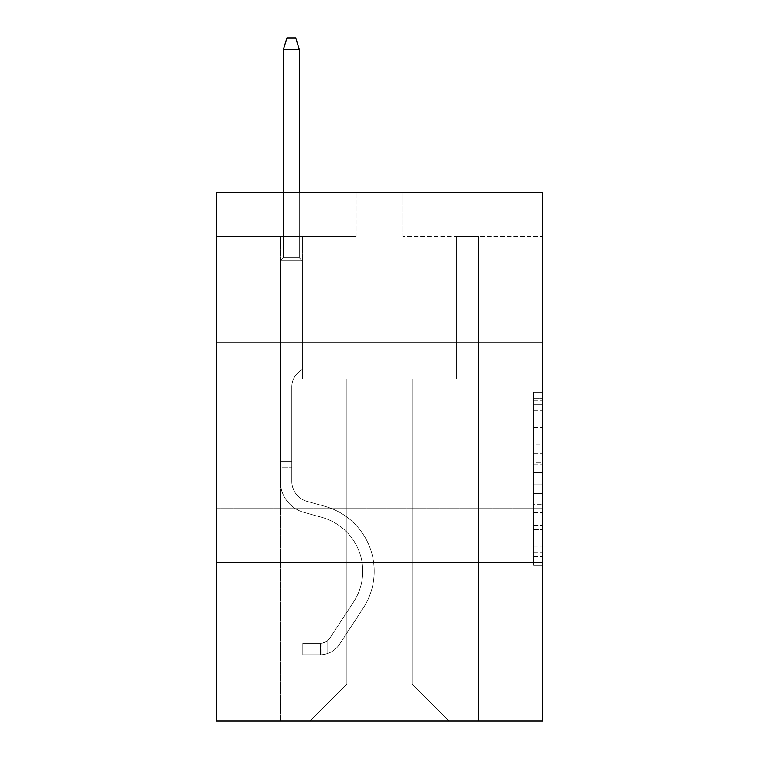 <?xml version="1.0" encoding="UTF-8"?>
<svg xmlns="http://www.w3.org/2000/svg" width="759" height="759" viewBox="0 0 759 759"><rect width="100%" height="100%" fill="white"/><g stroke="black" fill="none" stroke-linecap="round" stroke-linejoin="round"><path stroke-width="0.57" stroke-dasharray="3.79 2.85" d="M542.524 452.288L542.524 395.894L542.524 452.288M216.476 452.288L216.476 395.894L216.476 452.288M533.71 444.992L533.71 472.667L542.524 472.667L542.524 556.565L542.524 400.875L542.524 472.667L533.71 472.667L533.71 398.285L533.71 565.218L533.71 392.223L533.71 553.112L542.524 553.112L533.71 553.112L542.524 553.112L533.71 553.112L533.71 525.427L533.71 565.218L542.524 565.218L542.524 392.223L542.524 552.675L542.524 484.773L533.71 484.773L542.524 484.773L542.524 525.427L542.524 404.338L533.71 404.338L542.524 404.338L542.524 565.218L542.524 400.875L542.524 565.218L533.71 565.218L533.71 392.223L542.524 392.223L542.524 400.875L542.524 392.223L542.524 400.875L542.524 392.223L542.524 398.285L542.524 392.223L533.71 392.223L533.71 404.338L542.524 404.338L533.71 404.338L533.71 444.992L542.524 444.992M542.524 342.138L216.476 342.138L216.476 192.331L542.524 192.331L402.849 192.331L542.524 192.331L542.524 342.138L216.476 342.138L542.524 342.138L542.524 721.05L216.476 721.05L216.476 562.438L542.524 562.438L216.476 562.438L216.476 342.138M542.524 462.288L542.524 453.635L542.524 462.288L533.71 462.288L533.71 427.478L533.71 529.972L533.71 504.242L542.524 504.242L533.71 504.242L533.71 565.218L542.524 565.218L533.71 565.218L542.524 565.218L533.71 565.218L533.71 392.223L542.524 392.223L533.71 392.223L542.524 392.223L533.71 392.223L533.71 462.288L542.524 462.288M542.524 236.391L542.524 192.331L542.524 236.391L402.849 236.391L542.524 236.391M412.109 379.149L412.109 684.039L449.11 721.05L478.635 721.05L478.635 236.391L456.605 236.391L478.635 236.391L456.605 236.391L478.635 236.391L456.605 236.391L478.635 236.391L456.605 236.391L478.635 236.391L456.605 236.391L478.635 236.391L456.605 236.391L478.635 236.391L456.605 236.391L478.635 236.391L456.605 236.391L478.635 236.391L478.635 721.05L478.635 236.391L478.635 721.05L478.635 236.391L478.635 721.05L478.635 236.391L478.635 721.05L478.635 236.391L478.635 721.05L478.635 236.391L478.635 721.05L478.635 236.391L478.635 721.05L478.635 236.391L478.635 721.05L309.89 721.05L449.11 721.05L412.109 684.039L449.11 721.05L412.109 684.039L449.11 721.05L412.109 684.039L449.11 721.05L412.109 684.039L449.11 721.05L412.109 684.039L449.11 721.05L412.109 684.039L449.11 721.05L412.109 684.039L449.11 721.05L412.109 684.039L346.891 684.039L346.891 379.149L346.891 684.039L346.891 379.149L346.891 684.039L309.89 721.05L346.891 684.039L309.89 721.05L346.891 684.039L346.891 379.149L412.109 379.149L412.109 684.039L449.11 721.05L412.109 684.039L412.109 379.149L412.109 684.039L412.109 379.149L412.109 684.039L412.109 379.149L412.109 684.039L412.109 379.149L412.109 684.039L412.109 379.149L412.109 684.039L412.109 379.149L412.109 684.039L412.109 379.149L412.109 684.039L412.109 379.149L302.395 379.149L302.395 236.391L280.365 236.391L280.365 721.05L309.89 721.05L280.365 721.05L309.89 721.05L280.365 721.05L309.89 721.05L280.365 721.05L309.89 721.05L280.365 721.05L309.89 721.05L280.365 721.05L309.89 721.05L280.365 721.05L309.89 721.05L280.365 721.05L309.89 721.05L280.365 721.05L280.365 236.391L280.365 721.05L280.365 236.391L280.365 721.05L280.365 236.391L280.365 721.05L280.365 236.391L280.365 721.05L280.365 236.391L280.365 721.05L280.365 236.391L280.365 721.05L280.365 236.391L280.365 721.05L280.365 236.391L302.395 236.391L280.365 236.391L302.395 236.391L280.365 236.391L302.395 236.391L280.365 236.391L302.395 236.391L280.365 236.391L302.395 236.391L280.365 236.391L302.395 236.391L280.365 236.391L302.395 236.391L280.365 236.391L302.395 236.391L302.395 379.149L302.395 236.391L302.395 379.149L302.395 236.391L302.395 379.149L302.395 236.391L302.395 379.149L302.395 236.391L302.395 379.149L302.395 236.391L302.395 379.149L302.395 236.391L302.395 379.149L302.395 236.391L302.395 379.149L346.891 379.149L302.395 379.149L346.891 379.149L302.395 379.149L346.891 379.149L302.395 379.149L346.891 379.149L302.395 379.149L346.891 379.149L302.395 379.149L346.891 379.149L302.395 379.149L346.891 379.149L302.395 379.149L346.891 379.149L346.891 684.039L309.89 721.05L346.891 684.039L346.891 379.149L346.891 684.039L309.89 721.05L346.891 684.039L346.891 379.149L346.891 684.039L309.89 721.05L346.891 684.039L346.891 379.149L346.891 684.039L309.89 721.05L346.891 684.039L346.891 379.149L346.891 684.039L309.89 721.05L346.891 684.039L346.891 379.149L346.891 684.039L309.89 721.05L346.891 684.039L346.891 379.149L346.891 684.039L309.89 721.05L346.891 684.039L412.109 684.039L412.109 379.149L456.605 379.149L412.109 379.149M356.151 236.391L216.476 236.391L356.151 236.391L356.151 192.331L216.476 192.331L356.151 192.331L356.151 236.391M216.476 236.391L216.476 192.331L216.476 236.391M402.849 236.391L402.849 192.331L402.849 236.391M456.605 236.391L456.605 379.149L456.605 236.391M216.476 562.438L542.524 562.438M533.71 472.667L542.524 472.667L533.71 472.667M533.71 398.285L533.71 392.223L533.71 398.285L542.524 398.285L533.71 398.285M533.71 529.535L533.71 493.426L533.71 529.535L542.524 529.535L533.71 529.535M533.71 493.426L533.71 484.773L542.524 484.773L533.71 484.773L533.71 493.426L542.524 493.426L533.71 493.426M533.71 427.478L533.71 404.338L533.71 427.478L542.524 427.478L533.71 427.478M533.71 392.223L542.524 392.223L533.71 392.223L533.71 400.875L533.71 392.223L542.524 392.223M533.71 565.218L542.524 565.218L533.71 565.218L533.71 556.565L533.71 565.218M280.365 467.089L280.365 260.887L302.395 260.887L280.365 260.887L283.449 257.804L299.312 257.804L283.449 257.804L280.365 260.887L302.395 260.887L302.395 368.4L297.433 373.362A19.146 19.146 0 0 0 291.826 386.9A19.146 19.146 0 0 1 297.433 373.362L302.395 368.4L302.395 260.887L280.365 260.887L283.449 257.804L299.312 257.804L302.395 260.887L280.365 260.887L302.395 260.887L299.312 257.804L283.449 257.804L280.365 260.887L283.449 257.804L299.312 257.804L302.395 260.887L280.365 260.887L302.395 260.887L302.395 368.4L297.433 373.362A19.146 19.146 0 0 0 291.826 386.9A19.146 19.146 0 0 1 297.433 373.362L302.395 368.4L302.395 260.887L280.365 260.887L283.449 257.804L280.365 260.887L302.395 260.887L280.365 260.887L283.449 257.804L299.312 257.804L283.449 257.804L280.365 260.887L302.395 260.887L299.312 257.804L302.395 260.887L280.365 260.887L283.449 257.804L299.312 257.804L283.449 257.804L280.365 260.887L302.395 260.887L302.395 368.4L297.433 373.362A19.146 19.146 0 0 0 291.826 386.9A19.146 19.146 0 0 1 297.433 373.362L302.395 368.4L302.395 260.887L280.365 260.887L283.449 257.804L299.312 257.804L302.395 260.887L280.365 260.887L302.395 260.887L299.312 257.804L283.449 257.804L280.365 260.887L283.449 257.804L299.312 257.804L302.395 260.887L280.365 260.887L280.365 481.377A32.163 32.163 0 0 0 303.894 512.363A32.163 32.163 0 0 1 280.365 481.377L280.365 260.887L280.365 481.377A32.163 32.163 0 0 0 303.894 512.363A32.163 32.163 0 0 1 280.365 481.377L280.365 260.887L280.365 481.377A32.163 32.163 0 0 0 303.894 512.363A32.163 32.163 0 0 1 280.365 481.377L280.365 260.887L302.395 260.887L302.395 368.4L297.433 373.362A19.146 19.146 0 0 0 291.826 386.9A19.146 19.146 0 0 1 297.433 373.362L302.395 368.4L302.395 260.887L280.365 260.887L280.365 481.377A32.163 32.163 0 0 0 303.894 512.363L321.825 517.353L303.894 512.363A32.163 32.163 0 0 1 280.365 481.377L280.365 260.887L302.395 260.887L299.312 257.804L283.449 257.804L280.365 260.887L302.395 260.887L302.395 368.4L297.433 373.362A19.146 19.146 0 0 0 291.826 386.9A19.146 19.146 0 0 1 297.433 373.362L302.395 368.4L302.395 260.887L280.365 260.887L280.365 481.377A32.163 32.163 0 0 0 303.894 512.363A32.163 32.163 0 0 1 280.365 481.377L280.365 260.887L302.395 260.887L299.312 257.804L302.395 260.887L302.395 368.4L297.433 373.362A19.146 19.146 0 0 0 291.826 386.9A19.146 19.146 0 0 1 297.433 373.362L302.395 368.4L302.395 260.887L280.365 260.887L280.365 481.377A32.163 32.163 0 0 0 303.894 512.363A32.163 32.163 0 0 1 280.365 481.377L280.365 260.887L302.395 260.887L299.312 257.804L283.449 257.804L299.312 257.804L302.395 260.887L280.365 260.887L302.395 260.887L302.395 368.4L297.433 373.362A19.146 19.146 0 0 0 291.826 386.9A19.146 19.146 0 0 1 297.433 373.362L302.395 368.4L302.395 260.887L280.365 260.887L280.365 481.377A32.163 32.163 0 0 0 303.894 512.363L321.825 517.353L303.894 512.363A32.163 32.163 0 0 1 280.365 481.377L280.365 260.887L302.395 260.887L299.312 257.804L283.449 257.804L280.365 260.887L302.395 260.887L302.395 368.4L297.433 373.362A19.146 19.146 0 0 0 291.826 386.9A19.146 19.146 0 0 1 297.433 373.362L302.395 368.4L302.395 260.887L280.365 260.887L280.365 481.377L280.365 467.089L291.826 467.089L291.826 461.804L280.365 461.804L291.826 461.804L291.826 481.377L291.826 386.9L291.826 481.377A20.711 20.711 0 0 0 306.968 501.329A20.711 20.711 0 0 1 291.826 481.377L291.826 386.9L291.826 481.377L291.826 461.804L280.365 461.804L291.826 461.804L291.826 481.377A20.711 20.711 0 0 0 306.968 501.329A20.711 20.711 0 0 1 291.826 481.377L291.826 386.9L291.826 481.377A20.711 20.711 0 0 0 306.968 501.329A20.711 20.711 0 0 1 291.826 481.377L291.826 386.9L291.826 481.377L291.826 461.804L280.365 461.804L291.826 461.804L291.826 481.377A20.711 20.711 0 0 0 306.968 501.329L324.899 506.319L306.968 501.329A20.711 20.711 0 0 1 291.826 481.377L291.826 386.9L291.826 481.377A20.711 20.711 0 0 0 306.968 501.329A20.711 20.711 0 0 1 291.826 481.377L291.826 386.9L291.826 481.377L291.826 461.804L280.365 461.804L291.826 461.804L291.826 481.377A20.711 20.711 0 0 0 306.968 501.329A20.711 20.711 0 0 1 291.826 481.377L291.826 386.9L291.826 481.377A20.711 20.711 0 0 0 306.968 501.329L324.899 506.319L306.968 501.329A20.711 20.711 0 0 1 291.826 481.377L291.826 386.9L291.826 481.377L291.826 467.089L280.365 467.089M320.459 654.78A23.349 23.349 0 0 0 339.548 644.239L363.163 608.234A67.409 67.409 0 0 0 324.899 506.319L306.968 501.329A20.711 20.711 0 0 1 291.826 481.377A20.711 20.711 0 0 0 306.968 501.329A20.711 20.711 0 0 1 291.826 481.377A20.711 20.711 0 0 0 306.968 501.329L324.899 506.319A67.409 67.409 0 0 1 363.163 608.234A67.409 67.409 0 0 0 324.899 506.319L306.968 501.329A20.711 20.711 0 0 1 291.826 481.377A20.711 20.711 0 0 0 306.968 501.329L324.899 506.319L306.968 501.329A20.711 20.711 0 0 1 291.826 481.377A20.711 20.711 0 0 0 306.968 501.329A20.711 20.711 0 0 1 291.826 481.377A20.711 20.711 0 0 0 306.968 501.329L324.899 506.319L306.968 501.329A20.711 20.711 0 0 1 291.826 481.377A20.711 20.711 0 0 0 306.968 501.329L324.899 506.319A67.409 67.409 0 0 1 363.163 608.234A67.409 67.409 0 0 0 324.899 506.319L306.968 501.329A20.711 20.711 0 0 1 291.826 481.377A20.711 20.711 0 0 0 306.968 501.329A20.711 20.711 0 0 1 291.826 481.377A20.711 20.711 0 0 0 306.968 501.329L324.899 506.319L306.968 501.329A20.711 20.711 0 0 1 291.826 481.377A20.711 20.711 0 0 0 306.968 501.329L324.899 506.319A67.409 67.409 0 0 1 363.163 608.234L339.548 644.239L363.163 608.234A67.409 67.409 0 0 0 324.899 506.319L306.968 501.329L324.899 506.319A67.409 67.409 0 0 1 363.163 608.234A67.409 67.409 0 0 0 324.899 506.319L306.968 501.329L324.899 506.319A67.409 67.409 0 0 1 363.163 608.234A67.409 67.409 0 0 0 324.899 506.319L306.968 501.329L324.899 506.319A67.409 67.409 0 0 1 363.163 608.234L339.548 644.239L363.163 608.234A67.409 67.409 0 0 0 324.899 506.319L306.968 501.329L324.899 506.319A67.409 67.409 0 0 1 363.163 608.234A67.409 67.409 0 0 0 324.899 506.319L306.968 501.329L324.899 506.319A67.409 67.409 0 0 1 363.163 608.234A67.409 67.409 0 0 0 324.899 506.319A67.409 67.409 0 0 1 363.163 608.234L339.548 644.239A23.349 23.349 0 0 1 327.072 653.698A23.349 23.349 0 0 0 339.548 644.239L363.163 608.234A67.409 67.409 0 0 0 324.899 506.319A67.409 67.409 0 0 1 363.163 608.234L339.548 644.239L363.163 608.234A67.409 67.409 0 0 0 324.899 506.319A67.409 67.409 0 0 1 363.163 608.234A67.409 67.409 0 0 0 324.899 506.319A67.409 67.409 0 0 1 363.163 608.234L339.548 644.239L363.163 608.234A67.409 67.409 0 0 0 324.899 506.319A67.409 67.409 0 0 1 363.163 608.234L339.548 644.239A23.349 23.349 0 0 1 327.072 653.698C320.279 655.14 320.279 655.14 327.072 653.698C320.279 655.14 320.279 655.14 327.072 653.698A23.349 23.349 0 0 0 339.548 644.239L363.163 608.234A67.409 67.409 0 0 0 324.899 506.319A67.409 67.409 0 0 1 363.163 608.234A67.409 67.409 0 0 0 324.899 506.319A67.409 67.409 0 0 1 363.163 608.234L339.548 644.239L363.163 608.234A67.409 67.409 0 0 0 324.899 506.319A67.409 67.409 0 0 1 363.163 608.234L339.548 644.239A23.349 23.349 0 0 1 327.072 653.698C320.279 655.14 320.279 655.14 327.072 653.698C320.279 655.14 320.279 655.14 327.072 653.698A23.349 23.349 0 0 0 339.548 644.239L363.163 608.234L339.548 644.239A23.349 23.349 0 0 1 327.072 653.698C320.279 655.14 320.279 655.14 327.072 653.698C320.279 655.14 320.279 655.14 327.072 653.698A23.349 23.349 0 0 0 339.548 644.239L363.163 608.234L339.548 644.239A23.349 23.349 0 0 1 327.072 653.698C320.279 655.14 320.279 655.14 327.072 653.698C320.279 655.14 320.279 655.14 327.072 653.698A23.349 23.349 0 0 0 339.548 644.239L363.163 608.234L339.548 644.239A23.349 23.349 0 0 1 327.072 653.698C320.279 655.14 320.279 655.14 327.072 653.698C320.279 655.14 320.279 655.14 327.072 653.698A23.349 23.349 0 0 0 339.548 644.239L363.163 608.234L339.548 644.239A23.349 23.349 0 0 1 327.072 653.698C320.279 655.14 320.279 655.14 327.072 653.698C320.279 655.14 320.279 655.14 327.072 653.698A23.349 23.349 0 0 0 339.548 644.239L363.163 608.234L339.548 644.239A23.349 23.349 0 0 1 327.072 653.698C320.279 655.14 320.279 655.14 327.072 653.698C320.279 655.14 320.279 655.14 327.072 653.698A23.349 23.349 0 0 0 339.548 644.239A23.349 23.349 0 0 1 320.459 654.78L320.459 643.319A11.897 11.897 0 0 0 329.966 637.958L353.59 601.953A55.957 55.957 0 0 0 321.825 517.353A55.957 55.957 0 0 1 353.59 601.953A55.957 55.957 0 0 0 321.825 517.353L303.894 512.363A32.163 32.163 0 0 1 280.365 481.377A32.163 32.163 0 0 0 303.894 512.363A32.163 32.163 0 0 1 280.365 481.377A32.163 32.163 0 0 0 303.894 512.363L321.825 517.353L303.894 512.363A32.163 32.163 0 0 1 280.365 481.377A32.163 32.163 0 0 0 303.894 512.363L321.825 517.353L303.894 512.363A32.163 32.163 0 0 1 280.365 481.377A32.163 32.163 0 0 0 303.894 512.363A32.163 32.163 0 0 1 280.365 481.377A32.163 32.163 0 0 0 303.894 512.363L321.825 517.353A55.957 55.957 0 0 1 353.59 601.953A55.957 55.957 0 0 0 321.825 517.353L303.894 512.363A32.163 32.163 0 0 1 280.365 481.377A32.163 32.163 0 0 0 303.894 512.363L321.825 517.353L303.894 512.363A32.163 32.163 0 0 1 280.365 481.377A32.163 32.163 0 0 0 303.894 512.363A32.163 32.163 0 0 1 280.365 481.377A32.163 32.163 0 0 0 303.894 512.363L321.825 517.353L303.894 512.363A32.163 32.163 0 0 1 280.365 481.377A32.163 32.163 0 0 0 303.894 512.363L321.825 517.353A55.957 55.957 0 0 1 353.59 601.953L329.966 637.958L353.59 601.953A55.957 55.957 0 0 0 321.825 517.353L303.894 512.363L321.825 517.353A55.957 55.957 0 0 1 353.59 601.953A55.957 55.957 0 0 0 321.825 517.353L303.894 512.363L321.825 517.353A55.957 55.957 0 0 1 353.59 601.953A55.957 55.957 0 0 0 321.825 517.353L303.894 512.363L321.825 517.353A55.957 55.957 0 0 1 353.59 601.953L329.966 637.958L353.59 601.953A55.957 55.957 0 0 0 321.825 517.353L303.894 512.363L321.825 517.353A55.957 55.957 0 0 1 353.59 601.953A55.957 55.957 0 0 0 321.825 517.353L303.894 512.363L321.825 517.353A55.957 55.957 0 0 1 353.59 601.953A55.957 55.957 0 0 0 321.825 517.353A55.957 55.957 0 0 1 353.59 601.953L329.966 637.958A11.897 11.897 0 0 1 327.072 641.013C320.393 644.078 320.393 644.078 327.072 641.013C320.393 644.078 320.393 644.078 327.072 641.013A11.897 11.897 0 0 0 329.966 637.958L353.59 601.953A55.957 55.957 0 0 0 321.825 517.353A55.957 55.957 0 0 1 353.59 601.953L329.966 637.958L353.59 601.953A55.957 55.957 0 0 0 321.825 517.353A55.957 55.957 0 0 1 353.59 601.953A55.957 55.957 0 0 0 321.825 517.353A55.957 55.957 0 0 1 353.59 601.953L329.966 637.958L353.59 601.953A55.957 55.957 0 0 0 321.825 517.353A55.957 55.957 0 0 1 353.59 601.953L329.966 637.958A11.897 11.897 0 0 1 327.072 641.013C320.393 644.078 320.393 644.078 327.072 641.013C320.393 644.078 320.393 644.078 327.072 641.013A11.897 11.897 0 0 0 329.966 637.958L353.59 601.953A55.957 55.957 0 0 0 321.825 517.353A55.957 55.957 0 0 1 353.59 601.953A55.957 55.957 0 0 0 321.825 517.353A55.957 55.957 0 0 1 353.59 601.953L329.966 637.958L353.59 601.953A55.957 55.957 0 0 0 321.825 517.353A55.957 55.957 0 0 1 353.59 601.953L329.966 637.958A11.897 11.897 0 0 1 327.072 641.013C320.393 644.078 320.393 644.078 327.072 641.013C320.393 644.078 320.393 644.078 327.072 641.013A11.897 11.897 0 0 0 329.966 637.958L353.59 601.953L329.966 637.958A11.897 11.897 0 0 1 327.072 641.013C320.393 644.078 320.393 644.078 327.072 641.013C320.393 644.078 320.393 644.078 327.072 641.013A11.897 11.897 0 0 0 329.966 637.958L353.59 601.953L329.966 637.958A11.897 11.897 0 0 1 327.072 641.013C320.393 644.078 320.393 644.078 327.072 641.013C320.393 644.078 320.393 644.078 327.072 641.013A11.897 11.897 0 0 0 329.966 637.958L353.59 601.953L329.966 637.958A11.897 11.897 0 0 1 327.072 641.013C320.393 644.078 320.393 644.078 327.072 641.013C320.393 644.078 320.393 644.078 327.072 641.013A11.897 11.897 0 0 0 329.966 637.958L353.59 601.953L329.966 637.958A11.897 11.897 0 0 1 327.072 641.013C320.393 644.078 320.393 644.078 327.072 641.013C320.393 644.078 320.393 644.078 327.072 641.013A11.897 11.897 0 0 0 329.966 637.958L353.59 601.953L329.966 637.958A11.897 11.897 0 0 1 327.072 641.013C320.393 644.078 320.393 644.078 327.072 641.013C320.393 644.078 320.393 644.078 327.072 641.013A11.897 11.897 0 0 0 329.966 637.958A11.897 11.897 0 0 1 320.459 643.319L320.459 654.78L302.841 654.78L320.459 654.78A23.349 23.349 0 0 0 339.548 644.239A23.349 23.349 0 0 1 320.459 654.78L320.459 643.319L302.841 643.328L320.459 643.319A11.897 11.897 0 0 0 329.966 637.958A11.897 11.897 0 0 1 320.459 643.319L320.459 654.78L302.841 654.78L302.841 643.328L302.841 654.78L320.459 654.78A23.349 23.349 0 0 0 339.548 644.239A23.349 23.349 0 0 1 320.459 654.78L320.459 643.319L302.841 643.328L320.459 643.319A11.897 11.897 0 0 0 329.966 637.958A11.897 11.897 0 0 1 320.459 643.319L320.459 654.78L302.841 654.78L302.841 643.328L302.841 654.78L320.459 654.78A23.349 23.349 0 0 0 339.548 644.239A23.349 23.349 0 0 1 320.459 654.78L320.459 643.319L302.841 643.328L320.459 643.319A11.897 11.897 0 0 0 329.966 637.958A11.897 11.897 0 0 1 320.459 643.319L320.459 654.78L302.841 654.78L302.841 643.328L302.841 654.78L320.459 654.78A23.349 23.349 0 0 0 339.548 644.239A23.349 23.349 0 0 1 320.459 654.78L320.459 643.319L302.841 643.328L320.459 643.319A11.897 11.897 0 0 0 329.966 637.958A11.897 11.897 0 0 1 320.459 643.319L320.459 654.78L302.841 654.78L302.841 643.328L302.841 654.78L320.459 654.78A23.349 23.349 0 0 0 339.548 644.239A23.349 23.349 0 0 1 320.459 654.78L320.459 643.319L302.841 643.328L320.459 643.319A11.897 11.897 0 0 0 329.966 637.958A11.897 11.897 0 0 1 320.459 643.319L320.459 654.78L302.841 654.78L302.841 643.328L302.841 654.78L320.459 654.78A23.349 23.349 0 0 0 339.548 644.239A23.349 23.349 0 0 1 320.459 654.78L320.459 643.319L302.841 643.328L320.459 643.319A11.897 11.897 0 0 0 329.966 637.958A11.897 11.897 0 0 1 320.459 643.319L320.459 654.78L302.841 654.78L302.841 643.328L302.841 654.78L320.459 654.78A23.349 23.349 0 0 0 339.548 644.239A23.349 23.349 0 0 1 320.459 654.78L320.459 643.319L302.841 643.328L320.459 643.319A11.897 11.897 0 0 0 329.966 637.958A11.897 11.897 0 0 1 320.459 643.319L320.459 654.78L302.841 654.78L302.841 643.328L302.841 654.78L320.459 654.78M283.449 49.401L299.312 49.401L295.782 37.95L299.312 49.401L295.782 37.95L286.978 37.95L283.449 49.401L283.449 257.804L283.449 49.401L299.312 49.401L299.312 257.804L302.395 260.887L299.312 257.804L299.312 49.401L283.449 49.401L286.978 37.95L295.782 37.95L286.978 37.95L283.449 49.401L283.449 257.804L283.449 49.401L299.312 49.401L295.782 37.95L299.312 49.401L299.312 257.804L299.312 49.401L283.449 49.401L286.978 37.95L295.782 37.95L286.978 37.95L283.449 49.401L283.449 257.804L283.449 49.401L299.312 49.401L295.782 37.95L299.312 49.401L299.312 257.804L299.312 49.401L283.449 49.401L286.978 37.95L295.782 37.95L286.978 37.95L283.449 49.401L283.449 257.804L283.449 49.401L299.312 49.401L295.782 37.95L299.312 49.401L299.312 257.804L299.312 49.401L283.449 49.401L286.978 37.95L295.782 37.95L286.978 37.95L283.449 49.401L283.449 257.804L283.449 49.401L299.312 49.401L295.782 37.95L299.312 49.401L299.312 257.804L299.312 49.401L283.449 49.401L286.978 37.95L295.782 37.95L286.978 37.95L283.449 49.401L283.449 257.804L283.449 49.401L299.312 49.401L295.782 37.95L299.312 49.401L299.312 257.804L299.312 49.401L283.449 49.401L286.978 37.95L295.782 37.95L286.978 37.95L283.449 49.401L283.449 257.804L283.449 49.401L299.312 49.401L295.782 37.95L299.312 49.401L299.312 257.804L299.312 49.401L283.449 49.401L286.978 37.95L295.782 37.95L286.978 37.95L283.449 49.401L283.449 192.331M302.841 643.328L320.023 643.328L302.841 643.328L302.841 654.78L302.841 643.328M327.072 653.698C320.279 655.14 320.279 655.14 327.072 653.698C320.279 655.14 320.279 655.14 327.072 653.698L327.072 641.013L327.072 653.698M299.312 192.331L299.312 49.401M533.71 525.427L542.524 525.427L533.71 525.427M533.71 512.458L542.524 512.458M533.71 432.013L542.524 432.013L533.71 432.013M533.71 400.875L542.524 400.875M533.71 556.565L542.524 556.565M533.71 547.049L542.524 547.049M533.71 410.391L542.524 410.391M533.71 464.015L542.524 464.015L533.71 464.015M533.71 512.885L542.524 512.885L533.71 512.885M533.71 529.972L542.524 529.972L533.71 529.972M533.71 453.635L542.524 453.635L533.71 453.635M216.476 395.894L542.524 395.894L216.476 395.894M533.71 552.675L542.524 552.675M533.71 553.112L542.524 553.112M533.71 404.338L542.524 404.338M216.476 508.682L542.524 508.682L216.476 508.682M321.778 643.196L321.778 654.713L321.778 643.196"/><path stroke-width="1.14" d="M216.476 342.138L542.524 342.138L542.524 192.331L216.476 192.331L216.476 721.05L542.524 721.05L542.524 562.438L216.476 562.438M542.524 562.438L542.524 342.138M299.312 192.331L299.312 49.401L283.449 49.401L283.449 192.331M283.449 49.401L286.978 37.95L295.782 37.95L299.312 49.401"/></g></svg>
